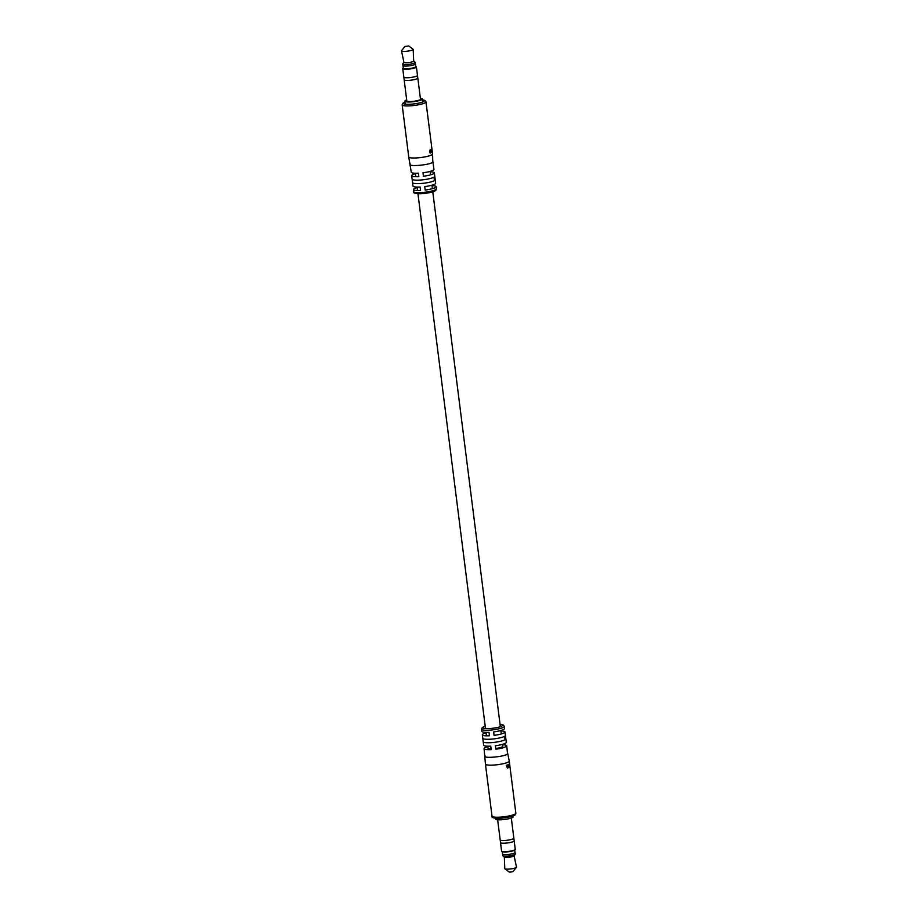 <?xml version="1.0" encoding="UTF-8"?>
<svg xmlns="http://www.w3.org/2000/svg" width="918" height="918" viewBox="0 0 918 918"><rect width="100%" height="100%" fill="white"/><g stroke="black" fill="none" stroke-linecap="round" stroke-linejoin="round"><path stroke-width="1.38" d="M491.096 748.824A7.482 1.32 172.8 0 1 487.986 748.147L487.745 746.196M502.582 744.326L502.823 746.265A7.482 1.32 172.8 0 1 496.5 748.388L495.812 749.191A11.418 2.02 -7.2 0 0 506.564 746.196A11.418 2.02 -7.2 0 0 506.736 745.772A11.418 2.02 -7.2 0 0 502.639 744.762M434.788 176.256L435.224 179.71M417.162 187.513A11.418 2.02 -7.2 0 0 413.616 189.097A11.418 2.02 -7.2 0 0 413.456 189.51A11.418 2.02 -7.2 0 0 420.559 190.485L420.123 187.031A11.418 2.02 172.8 0 1 413.02 186.056L411.7 175.682A11.418 2.02 -7.2 0 0 418.815 176.658L418.379 173.192A11.418 2.02 172.8 0 1 411.264 172.228L408.751 156.955A12.003 2.123 -7.2 0 0 419.836 157.655A12.003 2.123 -7.2 0 0 432.378 154.35A12.003 2.123 -7.2 0 0 432.562 153.949A12.003 2.123 -7.2 0 0 432.562 153.914L432.78 162.096C430.944 164.93 407.259 167.076 410.461 164.115M415.418 173.674A11.418 2.02 -7.2 0 0 411.872 175.269A11.418 2.02 -7.2 0 0 411.7 175.682M432.94 161.694L433.916 169.36A11.418 2.02 172.8 0 1 433.744 169.784A11.418 2.02 172.8 0 1 422.991 172.779L423.428 176.233A11.418 2.02 -7.2 0 0 434.18 173.238A11.418 2.02 -7.2 0 0 434.352 172.825A11.418 2.02 -7.2 0 0 430.255 171.804M434.352 172.825L435.66 183.198A11.418 2.02 172.8 0 1 435.499 183.611A11.418 2.02 172.8 0 1 424.736 186.606L425.172 190.072A11.418 2.02 -7.2 0 0 435.935 187.065A11.418 2.02 -7.2 0 0 436.096 186.652A11.418 2.02 -7.2 0 0 431.999 185.631M432.171 151.929L431.781 148.865A12.003 2.123 172.8 0 1 431.724 148.946L432.114 152.021A12.003 2.123 172.8 0 0 432.171 151.929L432.103 151.94M432.194 151.436L432.263 151.722A12.003 2.123 172.8 0 1 432.24 151.791L431.85 148.727A12.003 2.123 172.8 0 0 431.873 148.636L432.045 149.99L431.873 148.636M432.562 153.914L432.068 150.07M422.544 99.798L425.08 100.498L425.975 101.852A12.003 2.123 172.8 0 1 425.803 102.288A12.003 2.123 172.8 0 1 413.169 105.593A12.003 2.123 172.8 0 1 402.164 104.859L408.739 156.921A12.003 2.123 -7.2 0 0 408.751 156.955M431.38 152.572L431.196 151.103A12.003 2.123 172.8 0 0 431.689 150.77L431.885 152.239A12.003 2.123 172.8 0 0 431.976 152.158L431.598 149.083A12.003 2.123 172.8 0 1 431.494 149.164L431.655 150.426A12.003 2.123 172.8 0 1 431.15 150.759L430.99 149.496A12.003 2.123 172.8 0 1 430.817 149.588L431.208 152.663A12.003 2.123 172.8 0 0 431.38 152.572L431.196 152.583M430.14 153.008L429.486 151.791L430.611 149.783L429.739 151.699L430.898 152.377L430.347 153.054M429.785 152.698L430.576 152.652M412.584 182.625A11.418 2.02 -7.2 0 0 421.947 183.416A11.418 2.02 -7.2 0 0 434.409 180.639L433.973 177.185A11.418 2.02 172.8 0 1 421.511 179.951A11.418 2.02 172.8 0 1 412.148 179.171L412.584 182.625M430.978 152.686L429.796 152.721M431.689 150.77L430.978 150.827M504.613 736.305A11.418 2.02 172.8 0 1 492.151 739.07A11.418 2.02 172.8 0 1 482.776 738.29L483.212 741.744A11.418 2.02 -7.2 0 0 492.587 742.536A11.418 2.02 -7.2 0 0 505.049 739.759L504.613 736.305M486.047 732.793A11.418 2.02 -7.2 0 0 482.501 734.389A11.418 2.02 -7.2 0 0 482.34 734.802A11.418 2.02 -7.2 0 0 489.443 735.777L489.007 732.323A11.418 2.02 172.8 0 1 481.904 731.348L481.64 729.236A11.418 2.02 172.8 0 0 492.105 729.936A11.418 2.02 172.8 0 0 504.108 726.792A11.418 2.02 172.8 0 0 504.28 726.367L504.544 728.49A11.418 2.02 172.8 0 1 504.384 728.903A11.418 2.02 172.8 0 1 493.62 731.898L494.056 735.364A11.418 2.02 -7.2 0 0 504.82 732.357A11.418 2.02 -7.2 0 0 504.98 731.944A11.418 2.02 -7.2 0 0 500.884 730.923M487.802 746.632A11.418 2.02 -7.2 0 0 484.256 748.216A11.418 2.02 -7.2 0 0 484.084 748.64A11.418 2.02 -7.2 0 0 491.187 749.616L490.751 746.15A11.418 2.02 172.8 0 1 483.648 745.175L482.34 734.802M506.736 745.772L507.539 753.885C505.715 756.707 482.019 758.865 485.22 755.904M484.084 748.64L485.438 764.051A12.003 2.123 172.8 0 1 485.438 764.051A12.003 2.123 172.8 0 0 496.454 764.82A12.003 2.123 172.8 0 0 509.088 761.515A12.003 2.123 172.8 0 0 509.26 761.079A12.003 2.123 172.8 0 0 509.249 761.045L507.7 753.448M504.98 731.944L506.3 742.318A11.418 2.02 172.8 0 1 506.128 742.731A11.418 2.02 172.8 0 1 495.376 745.737L495.812 749.191M509.742 766.92L509.352 763.845A12.003 2.123 -7.2 0 1 509.272 763.937L509.662 767.012A12.003 2.123 -7.2 0 0 509.742 766.92L509.651 766.932M509.479 767.161A12.003 2.123 -7.2 0 1 509.341 767.253L508.377 765.084L508.721 767.597A12.003 2.123 -7.2 0 1 508.549 767.689L508.159 764.614A12.003 2.123 -7.2 0 0 508.342 764.522L509.306 766.737L508.974 764.166A12.003 2.123 -7.2 0 0 509.088 764.086L509.306 767.173M507.734 768.022A12.003 2.123 -7.2 0 1 507.39 768.148L506.288 765.302A12.003 2.123 -7.2 0 0 506.598 765.21L506.931 766.105A12.003 2.123 -7.2 0 0 507.643 765.853L507.7 764.809A12.003 2.123 -7.2 0 0 507.929 764.717L507.344 768.01M509.938 766.415L509.788 765.245M509.547 763.34L509.731 764.82A12.003 2.123 -7.2 0 1 509.742 764.855A12.003 2.123 -7.2 0 1 509.697 765.107L509.501 763.627A12.003 2.123 -7.2 0 1 509.456 763.719L509.846 766.794A12.003 2.123 -7.2 0 0 509.892 766.702L509.731 765.44A12.003 2.123 -7.2 0 0 509.777 765.199A12.003 2.123 -7.2 0 0 509.777 765.153L509.639 765.176M505.416 735.375L505.852 738.829M506.725 766.404L507.528 767.723L507.62 766.209L506.644 766.209M403.266 67.921A6.495 1.147 -7.2 0 0 403.174 68.012A6.495 1.147 -7.2 0 0 408.418 68.701A6.495 1.147 -7.2 0 0 415.843 66.417A6.495 1.147 -7.2 0 0 415.728 66.348M415.843 66.417L416.279 66.739A6.885 1.216 172.8 0 1 416.416 66.945A6.885 1.216 172.8 0 1 408.407 69.16A6.885 1.216 172.8 0 1 402.75 68.666A6.885 1.216 172.8 0 1 402.83 68.437L403.174 68.012M404.161 79.717A6.885 1.216 -7.2 0 0 404.161 79.809L406.823 100.946A6.885 1.216 -7.2 0 0 412.48 101.439A6.885 1.216 -7.2 0 0 420.49 99.224L417.816 78.087A6.885 1.216 -7.2 0 0 417.793 77.996M417.816 78.087A6.885 1.216 -7.2 0 1 409.807 80.302A6.862 1.216 -7.2 0 1 404.172 79.809A6.885 1.216 -7.2 0 0 409.807 80.302A6.862 1.216 -7.2 0 0 417.805 78.087L417.472 75.494M402.75 68.666L403.817 77.123A6.885 1.216 -7.2 0 0 409.474 77.617A6.885 1.216 -7.2 0 0 417.483 75.402L416.416 66.945M402.979 65.603L403.3 68.207A6.277 1.113 -7.2 0 0 408.464 68.655A6.277 1.113 -7.2 0 0 415.762 66.635L415.429 64.03M403.909 62.217L402.807 63.801A6.3 1.113 -7.2 0 0 402.75 63.985L402.945 65.522A6.3 1.113 -7.2 0 0 408.12 65.97A6.3 1.113 -7.2 0 0 415.441 63.939L415.246 62.401A6.3 1.113 -7.2 0 0 415.143 62.24L413.685 60.978M402.75 63.985A6.3 1.113 -7.2 0 0 407.925 64.432A6.3 1.113 -7.2 0 0 415.246 62.401M403.966 62.126A4.923 0.872 -7.2 0 0 403.92 62.286A4.923 0.872 -7.2 0 0 407.959 62.631A4.923 0.872 -7.2 0 0 413.685 61.058L413.203 49.4A5.898 1.044 -7.2 0 0 413.089 49.216L408.774 45.98L404.93 46.462L408.774 45.98M404.93 46.462L401.568 50.674A5.898 1.044 -7.2 0 0 401.499 50.88A5.898 1.044 -7.2 0 0 406.341 51.293A5.898 1.044 -7.2 0 0 413.203 49.4M406.697 99.97A8.859 1.572 -7.2 0 0 404.872 101.198A8.859 1.572 -7.2 0 0 412.148 101.829A8.859 1.572 -7.2 0 0 422.441 98.972A8.859 1.572 -7.2 0 0 420.364 98.249M515.17 849.563L514.826 849.988A6.495 1.147 172.8 0 1 507.356 851.858A6.495 1.147 172.8 0 1 502.157 851.583L501.721 851.261A6.885 1.216 -7.2 0 0 507.241 851.548A6.885 1.216 -7.2 0 0 515.17 849.563A6.885 1.216 -7.2 0 0 515.25 849.334L514.183 840.877A6.885 1.216 172.8 0 1 506.174 843.091A6.862 1.216 172.8 0 1 500.539 842.598A6.885 1.216 172.8 0 1 500.528 842.506M513.839 838.283L514.16 840.877A6.862 1.216 172.8 0 1 506.174 843.091A6.885 1.216 172.8 0 1 500.517 842.598L501.584 851.055A6.885 1.216 -7.2 0 0 501.721 851.261M511.303 818.03L513.839 838.191A6.885 1.216 172.8 0 1 505.829 840.406A6.885 1.216 172.8 0 1 500.184 839.913L497.636 819.751M515.021 852.397A6.3 1.113 172.8 0 1 515.055 852.478A6.3 1.113 172.8 0 1 507.734 854.509A6.277 1.113 172.8 0 1 502.582 854.05L502.272 851.652M514.734 850.079L515.032 852.478A6.277 1.113 172.8 0 1 507.734 854.497A6.3 1.113 172.8 0 1 502.559 854.061A6.3 1.113 172.8 0 1 502.571 853.97M515.055 852.478L515.25 854.015A6.3 1.113 172.8 0 1 515.193 854.199A6.3 1.113 172.8 0 1 507.929 856.046A6.3 1.113 172.8 0 1 502.857 855.76A6.3 1.113 172.8 0 1 502.754 855.599L502.559 854.061M514.08 855.714A4.923 0.872 172.8 0 1 514.034 855.874A4.923 0.872 172.8 0 1 508.354 857.309A4.923 0.872 172.8 0 1 504.395 857.091L502.857 855.76M514.091 855.783L516.501 867.12A5.898 1.044 172.8 0 1 516.432 867.326A5.898 1.044 172.8 0 1 509.639 869.036A5.898 1.044 172.8 0 1 504.911 868.784A5.898 1.044 172.8 0 1 504.797 868.6L504.315 857.022M516.432 867.326L513.07 871.538L510.798 872.1L509.226 872.02L504.911 868.784M513.024 815.976L513.128 816.802A8.859 1.572 172.8 0 1 502.823 819.659A8.859 1.572 172.8 0 1 495.559 819.028L495.456 818.202M436.199 189.188A11.418 2.02 -7.2 0 0 436.36 188.764L435.889 190.21C434.88 191.667 429.945 192.826 421.098 193.698C415.097 193.629 412.641 192.929 413.72 191.632A11.418 2.02 -7.2 0 0 424.185 192.332A11.418 2.02 -7.2 0 0 436.199 189.188M404.987 102.082A10.626 1.882 -7.2 0 0 403.518 102.954A10.626 1.882 -7.2 0 0 412.09 104.101A10.626 1.882 -7.2 0 0 424.288 101.06A10.626 1.882 -7.2 0 0 422.555 99.867M435.017 190.657A10.041 1.779 172.8 0 1 423.519 193.514A10.041 1.779 172.8 0 1 415.395 192.447M481.64 729.236L482.111 727.79L485.22 726.172A10.041 1.779 -7.2 0 0 482.983 727.343A10.041 1.779 -7.2 0 0 491.073 728.433A10.041 1.779 -7.2 0 0 502.594 725.564A10.041 1.779 -7.2 0 0 500.058 724.348M515.836 813.141L515.354 814.61C514.332 816.125 509.065 817.353 499.53 818.282C493.781 818.328 491.279 817.617 492.025 816.148A12.003 2.123 -7.2 0 0 503.03 816.894A12.003 2.123 -7.2 0 0 515.664 813.577A12.003 2.123 -7.2 0 0 515.836 813.141L509.777 765.199M514.482 815.046A10.626 1.882 172.8 0 1 502.421 818.064A10.626 1.882 172.8 0 1 493.666 816.986M486.437 735.823L486.001 732.369M485.519 728.571L417.954 193.698M417.552 190.531L417.116 187.077M415.797 176.704L415.361 173.238M501.274 733.952L500.838 730.487M500.356 726.7L432.78 191.828M432.389 188.66L431.953 185.207M430.634 174.833L430.198 171.368M404.976 102.024L402.646 103.39L402.164 104.859M436.36 188.764L436.096 186.652M425.975 101.852L431.988 149.37M413.72 191.632L413.456 189.51M429.842 150.127L430.462 150.116M492.025 816.148L485.438 764.086M509.742 764.855L509.26 761.079M500.046 724.302L503.351 725.013L504.28 726.367M404.172 79.809L403.851 77.215M403.92 62.286L401.499 50.88M405.251 104.147L404.872 101.198M422.819 101.932L422.441 98.972M500.207 840.004L500.539 842.598M514.034 855.874L515.193 854.199"/></g></svg>
